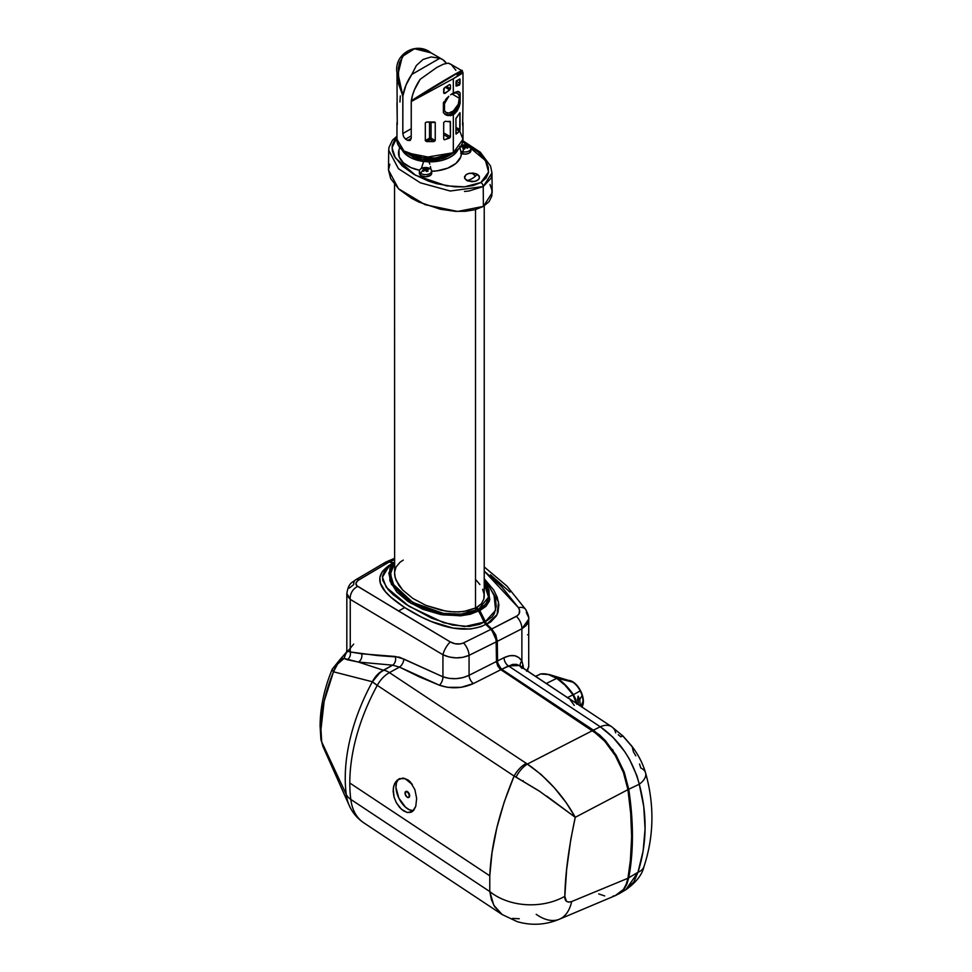 <?xml version="1.0" encoding="UTF-8"?>
<svg xmlns="http://www.w3.org/2000/svg" width="972" height="972" viewBox="0 0 972 972"><rect width="100%" height="100%" fill="white"/><g stroke="black" fill="none" stroke-linecap="round" stroke-linejoin="round"><path stroke-width="1.46" d="M459.707 130.928L455.953 133.929L455.941 118.438L459.95 112.716L459.707 130.941L463 139.251L453.329 152.726A33.012 19.063 0 0 0 463 139.251C462.83 144.67 459.562 149.275 453.195 153.029C434.314 165.082 395.64 156.03 396.965 139.251A33.012 19.063 0 0 0 417.353 156.857A33.012 19.063 0 0 0 453.329 152.726L453.329 114.72L453.329 152.726L422.929 157.865L403.988 151L396.965 139.251L396.965 122.679M454.604 113.833L450.619 115.704L445.383 114.611A13.316 7.691 120 0 0 460.157 103.056L457.739 109.945L454.604 113.833M462.891 72.536L453.329 78.683L453.329 92.972L457.739 91.429L460.157 93.154L460.157 103.056L459.197 106.616L456.816 111.416L453.329 114.72L447.873 115.644L443.39 112.74L443.39 102.825L443.39 112.74L446.573 115.243M462.648 125.218L463 102.983M456.22 86.107L459.513 84.989L460.023 83.471L456.087 81.174L460.023 83.471L460.023 79.473L459.416 79.133L460.023 83.471L459.379 85.111L456.038 86.034L456.16 81.028L459.975 79.133M452.417 93.531A11.117 6.415 -60 0 1 457.338 93.324A11.117 6.415 -60 0 1 459.635 98.403L451.846 93.907L459.635 98.403A11.117 6.415 -60 0 1 454.787 109.593A11.117 6.415 -60 0 1 446.221 112.57A11.117 6.415 -60 0 1 443.912 107.479A11.117 6.415 -60 0 1 448.736 96.337M437.655 159.639L437.655 158.059L437.655 159.639L442.442 158.497L451.336 154.026A26.414 15.248 0 0 1 437.655 159.639A26.414 15.248 0 0 1 408.629 154.026L413.234 156.832L422.322 159.639L437.655 159.639M431.252 171.291L437.048 170.841L447.74 168.144L455.977 163.381L460.655 157.209L461.433 153.868L459.853 147.513M461.348 153.527A6.16 3.56 0 0 0 462.793 153.941A6.16 3.56 0 0 0 470.934 150.575L470.934 148.412A6.16 3.56 180 0 1 462.793 151.79L462.793 153.941L462.793 151.79A6.16 3.56 0 0 0 470.375 149.895A6.16 3.56 0 0 0 467.872 145.338A6.16 3.56 0 0 0 466.742 145.047A6.16 3.56 180 0 1 470.934 148.412M419.382 171.06A6.16 3.56 180 0 1 423.707 167.658A6.16 3.56 180 0 1 430.608 169.031A6.16 3.56 0 0 0 428.652 167.986L422.443 167.986A6.16 3.56 0 0 0 420.487 173.089A9.732 6.525 -50.3 0 1 422.869 170.793A9.574 1.094 -134.3 0 0 422.383 170.404L424.193 169.201L424.582 170.501L422.978 168.508L423.683 168.168L424.424 167.925L424.813 170.367L424.424 167.925L425.797 168.557L425.7 170.513L425.797 168.557L427.704 168.265L427.34 169.359L427.704 168.265A9.574 6.622 99.8 0 1 428.227 168.642A9.574 6.622 -80.2 0 0 427.704 168.265A9.708 7.375 120 0 0 425.797 168.557A9.708 5.419 -102.7 0 0 424.424 167.925A9.574 8.323 90.3 0 0 422.978 168.508A9.708 3.475 60 0 1 424.193 169.201A9.708 7.375 120 0 0 422.383 170.404A9.574 1.094 45.7 0 1 422.869 170.793A9.574 1.094 45.7 0 1 423.391 171.242A9.708 5.431 -42.7 0 1 425.311 170.124A9.708 3.475 60 0 1 426.672 171.582A9.574 2.794 -31.1 0 1 428.13 170.999A9.708 5.419 -102.7 0 0 426.902 169.48A9.708 5.431 -42.7 0 1 428.725 169.104A9.574 6.622 -80.2 0 0 428.227 168.642A9.732 6.525 -50.3 0 1 430.608 169.031A9.732 6.525 129.7 0 0 428.227 168.642A9.574 6.622 99.8 0 1 428.725 169.104L426.902 169.48L428.13 170.999L426.672 171.582L425.311 170.124L423.391 171.242A9.574 1.094 -134.3 0 0 422.869 170.793A9.732 6.525 129.7 0 0 420.487 173.089A6.16 3.56 180 0 1 419.382 171.06L419.382 173.21A6.16 3.56 0 0 0 420.487 175.239A6.16 3.56 0 0 0 427.388 176.612A6.16 3.56 0 0 0 431.714 173.21L431.714 171.06A6.16 3.56 180 0 1 427.388 174.45A6.16 3.56 180 0 1 420.487 173.089L420.487 175.239L420.487 173.089A6.16 3.56 0 0 0 429.065 173.976A6.16 3.56 0 0 0 430.608 169.031A6.16 3.56 180 0 1 431.714 171.06M464.774 148.607L464.567 149.044A9.574 3.645 -162.5 0 0 463.717 148.862A9.732 2.552 101.1 0 0 462.793 151.79A9.732 2.552 -78.9 0 1 463.717 148.862A9.574 3.645 17.5 0 1 464.567 149.044A9.708 1.531 -70.8 0 1 465.381 147.404L464.774 148.607M465.928 147.574L465.381 147.404A9.708 6.415 24.9 0 1 467.556 148.194L465.928 147.574M467.605 146.966L467.447 148.145L468.127 147.222A9.708 8.359 -141.5 0 0 466.001 146.347L467.605 146.966M466.171 146.092L466.001 146.347A9.708 1.531 -70.8 0 1 466.645 145.496L466.171 146.092M465.819 145.29A9.574 9.173 76.8 0 1 466.645 145.496A9.574 9.173 -103.2 0 0 464.968 145.168L464.92 148.291L464.968 145.168A9.708 3.475 92.5 0 0 464.166 145.982L464.519 149.032L464.166 145.982A9.708 8.359 -141.5 0 0 461.979 146.019L462.429 146.966L461.979 146.019A9.574 4.933 73.2 0 0 461.408 146.991A9.708 6.415 24.9 0 1 463.535 147.051L464.094 148.947L463.535 147.051A9.708 3.475 92.5 0 0 462.891 148.716A9.574 3.645 17.5 0 1 463.717 148.862A9.574 3.645 -162.5 0 0 462.891 148.716L463.535 147.051L461.676 146.468L464.968 145.168A9.574 9.173 76.8 0 1 465.819 145.29A9.732 2.552 -78.9 0 1 466.633 145.01A9.732 2.552 101.1 0 0 465.819 145.29M466.742 145.047A9.732 2.552 101.1 0 0 466.633 145.01A9.732 2.552 -78.9 0 1 466.742 145.047A6.16 3.56 180 0 0 461.25 145.496A6.16 3.56 0 0 1 461.664 145.338L467.872 145.338M484.226 205.894L484.226 596.055L483.862 599.056L481.407 603.734L475.515 608.909L476.329 608.484L479.014 610.355L486.547 624.911A329.046 176.442 63.3 0 1 491.613 629.698L496.583 640.852L496.583 660.559C496.886 664.569 498.575 667.788 501.637 670.194L593.43 731.041C611.57 744.601 623.113 763.895 628.058 788.948L630.816 812.726L631.739 835.519L630.245 862.735A263.023 141.037 -116.7 0 0 628.058 788.948L623.635 772.133L615.726 755.657L605.252 741.405L599.432 735.658L501.637 670.194M394.535 562.108L384.633 570.892L382.494 576.408L382.798 580.454L388.083 589.554L393.113 594.609L406.247 604.511L431.69 618.228L452.405 625.032L469.172 626.49L479.621 624.316L484.092 622.116L478.844 610.866L470.327 614.243L460.509 615.823L440.668 614.523L422.929 609.298L408.155 601.571L396.783 591.972L389.894 580.879L389.772 568.936L394.535 562.168L388.824 573.067L391.364 584.281L410.828 603.26L442.552 614.863L461.506 615.738L478.844 610.866L475.515 608.022L475.515 209.588L475.515 608.022L477.738 609.48L461.19 614.17L443.147 613.344L412.784 602.446L393.587 584.622L390.392 574.015L394.535 563.432M475.442 176.139L472.052 173.016M525.706 609.493A11.008 6.707 146.5 0 0 518.416 607.646C520.603 611.242 519.911 614.146 516.326 616.382L491.747 628.957A330.103 177.013 -116.7 0 0 486.717 624.194L497.117 614.547L498.515 601.923L484.226 578.753L493.703 590.04L497.239 597.233L498.879 604.791L498.004 612.311L496.437 615.847L490.763 621.91L486.717 624.194A330.103 177.013 63.3 0 1 491.747 628.957L517.517 615.628L519.145 613.66L519.51 610.076L518.416 607.646L501.576 586.626L484.226 571.086L518.416 607.646A11.008 6.707 -33.5 0 1 525.706 609.493A11.008 6.707 -33.5 0 1 526.423 612.797L528.501 617.135M356.833 585.727L398.532 610.999L404.741 607.585L390.695 597.027L385.374 591.62L380.392 583.249L379.858 577.441L382.361 571.524L388.423 565.838L392.761 563.25A330.152 177.038 -116.7 0 0 389.262 561.938L357.963 580.478L355.946 583.236L356.833 585.727M363.807 822.834A66.035 40.654 -56.5 0 1 350.795 799.409A22.016 14.106 172.8 0 1 346.226 794.367L321.696 741.867A22.016 14.203 172.9 0 1 320.869 738.975A22.016 14.203 -7.1 0 0 321.696 741.867L320.954 729.437A22.016 12.709 180 0 1 320.092 725.865A22.016 12.709 0 0 0 320.954 729.437L321.696 741.867L322.935 746.472L321.696 741.867L346.226 794.367A22.016 14.106 -7.2 0 0 350.795 799.409A162.871 100.286 -56.5 0 1 349.798 783.019L489.779 875.821L492.039 852.626L496.862 827.767L504.237 801.936L514.103 776.069L377.27 685.357A162.871 100.286 123.5 0 0 349.798 783.019A162.871 100.286 -56.5 0 1 377.27 685.357A22.016 2.43 -151.4 0 1 372.373 681.761A19.95 12.284 -56.5 0 1 383.393 670.218C378.691 672.673 375.022 676.524 372.373 681.761L377.112 674.945L383.393 670.218L358.316 662.041A6.597 5.565 98.9 0 0 361.633 653.804L395.24 656.477A6.597 5.079 -87.9 0 1 392.591 665.164L358.316 662.041L347.247 659.721A6.597 5.735 101.2 0 0 350.248 651.969L361.633 653.804A6.597 5.565 -81.1 0 1 358.316 662.041L344.052 658.445A22.016 19.926 110.5 0 0 333.481 671.798L372.373 681.761A160.817 99.023 123.5 0 0 346.226 794.367A63.97 39.39 123.5 0 0 349.398 805.837M411.557 812.033L413.793 810.186L415.761 806.359L416.648 798.449L414.91 789.714L410.257 781.84L414.91 789.714L416.648 798.449L415.761 806.359L412.444 811.486L407.317 812.519L401.436 809.287L396.297 802.641L394.049 797.101L393.235 788.632L394.523 783.784L397.123 780.212L402.663 778.086L407.851 779.811L410.257 781.84L407.851 779.811L402.663 778.086A17.605 9.441 63.3 0 1 412.359 784.513L405.032 778.669L399.601 778.621M527.614 624.109L527.529 623.198M527.662 669.149L527.577 671.13M408.872 797.356L408.848 797.344A33.012 19.063 0 0 0 408.872 797.356A3.305 1.774 -116.7 0 0 408.993 797.307A3.305 1.774 -116.7 0 0 409.528 794.707A3.305 1.774 -116.7 0 0 407.511 791.658L407.183 791.828A3.305 1.774 63.3 0 1 409.2 794.865A3.305 1.774 63.3 0 1 408.665 797.477A3.305 1.774 63.3 0 1 407.183 797.222L408.981 797.222L409.188 794.817L407.608 792.156L405.98 791.487L405.178 794.221L407.183 797.222A3.305 1.774 63.3 0 1 405.166 794.173A3.305 1.774 63.3 0 1 405.701 791.573A3.305 1.774 63.3 0 1 407.183 791.828L407.511 791.658A3.305 1.774 -116.7 0 0 406.029 791.402A3.305 1.774 -116.7 0 0 405.871 791.512M581.876 706.984A15.406 8.25 -116.8 0 0 582.058 694.275A15.406 8.25 -116.8 0 0 573.079 681.967L572.751 682.125A15.406 8.25 63.2 0 1 580.211 690.91L573.407 694.64L565.631 685.211L557.187 678.262A1.106 0.693 122.7 0 0 556.713 678.347L548.305 674.471L540.529 674.009L535.584 676.439L540.529 674.009A1.106 0.911 -100.2 0 1 540.772 673.936A1.106 0.911 79.8 0 0 540.566 674.009L540.566 674.009A1.106 0.911 -100.5 0 1 540.724 673.948A1.106 0.911 79.5 0 0 540.529 674.009L539.654 674.301L540.529 674.009C545.486 673.183 550.881 674.629 556.713 678.347C562.606 682.174 568.025 687.654 572.97 694.786L567.551 697.58L573.006 694.846L565.206 685.333L556.713 678.347L546.252 683.51L556.713 678.347A1.106 0.693 -57.3 0 1 557.187 678.262L572.751 682.125A15.406 8.25 63.2 0 1 580.211 690.91A15.406 8.25 63.2 0 1 582.107 695.6A15.406 8.25 63.2 0 1 583.054 701.31A15.406 8.25 63.2 0 1 581.73 706.887M565.911 686.511L565.935 685.88M535.463 676.354L540.724 673.948A1.106 0.911 79.5 0 0 540.724 673.948L540.772 673.936A1.106 0.911 -100.2 0 1 541.003 673.936A1.106 0.911 79.8 0 0 540.772 673.936L549.569 674.641L570.078 680.862A15.406 8.25 -116.8 0 1 572.751 682.125L557.187 678.262C563.031 682.065 568.438 687.532 573.407 694.64L576.76 704.165L575.825 699.403L573.407 694.64L580.211 690.91A15.406 8.25 63.2 0 1 582.107 695.6L579.725 699.463L580.32 705.939L579.725 699.463L578.085 696.11L577.599 699.67L578.437 704.639M567.49 680.497L571.111 680.947L575.06 683.474L580.296 690.266L582.544 695.794L583.394 701.14L581.791 707.094M548.816 674.422L552.947 675.929M581.864 706.972L582.398 705.551A15.406 8.25 -116.8 0 0 583.054 701.31A15.406 8.25 63.2 0 0 582.107 695.6L579.725 699.463L578.085 696.11L578.206 701.93L577.052 703.777L578.206 701.93L578.449 704.7M583.054 701.31L580.831 706.279L583.054 701.31M572.751 682.125L573.079 681.967A15.406 8.25 -116.8 0 0 568.523 680.4M557.187 678.262L549.593 674.641L542.692 673.778M573.006 694.846L576.311 703.291L573.006 694.846M398.168 779.69L396.442 782.885L395.956 787.369L398.848 798.146L405.567 807.234L409.467 809.822L413.404 810.636A17.605 9.441 -116.7 0 1 398.374 797.125A17.605 9.441 -116.7 0 1 399.334 778.766M405.98 791.439L407.511 791.658L409.042 793.468L409.686 795.789L409.042 797.283M612.567 749.473L613.308 751.089M410.901 812.313L407.317 812.519L403.392 810.806L399.565 807.38L396.297 802.641L394.049 797.101L393.138 791.366L393.709 786.081L395.677 781.804L398.799 779.034M539.861 791.451L514.103 776.069C499.219 811.729 491.115 844.972 489.779 875.821L349.798 783.019A162.871 100.286 123.5 0 0 350.795 799.409L489.767 891.543L489.779 875.821L489.767 891.543L350.795 799.409A66.035 40.654 123.5 0 0 363.698 822.762L502.111 914.518L494.59 906.645L491.455 899.732L489.767 891.543L493.788 905.236L502.184 914.567M392.591 665.164L358.316 662.041L383.393 670.218L392.591 665.164A6.597 5.079 92.1 0 0 395.24 656.477L403.781 659.028A6.597 3.694 -61.9 0 1 399.492 667.096L392.591 665.164L380.259 672.308L372.373 681.761L377.27 685.357A22.016 13.547 -56.5 0 1 389.432 672.624A22.016 11.239 -118.8 0 0 383.393 670.218A22.016 11.239 61.2 0 1 389.432 672.624L399.492 667.096L392.591 665.164M363.698 822.762C357.222 818.363 352.386 812.58 349.191 805.399A63.97 39.39 -56.5 0 1 346.226 794.367A160.817 99.023 -56.5 0 1 372.373 681.761L333.481 671.798L337.576 664.046L344.052 658.445L346.749 651.228M442.94 676.816L442.94 654.776L350.248 599.372L350.248 651.969L377.658 655.565L399.346 657.169L442.94 676.816A6.597 3.086 -69 0 1 439.429 685.236L399.492 667.096A6.597 3.694 118.1 0 0 403.781 659.028L442.94 676.816C451.858 679.744 460.57 679.234 469.063 675.309A6.597 3.195 -116.8 0 0 473.4 683.571C462.344 688.528 451.02 689.087 439.429 685.236A6.597 3.086 111 0 0 442.94 676.816L449.246 678.395L456.16 678.675L463 677.606L469.063 675.309L469.063 655.347L462.988 657.315L456.147 657.874L449.246 656.999L442.94 654.776L442.94 676.816M346.834 593.418L350.248 599.372L442.94 654.776A11.008 3.779 -59.7 0 1 450.267 641.909A11.008 3.779 120.3 0 0 442.94 654.776C451.846 658.7 460.558 658.894 469.063 655.347A11.008 5.382 -116.4 0 0 463.51 642.929C459.124 644.715 454.714 644.375 450.267 641.909L357.732 586.395A11.008 8.675 121.5 0 0 350.248 599.372L347.368 595.933L346.834 593.455L346.822 650.462A6.597 6.294 2.3 0 1 345.643 653.816A6.597 6.294 -177.7 0 0 346.822 650.475L346.603 651.519M346.834 650.256L350.248 651.969A6.597 5.735 -78.8 0 1 347.247 659.721L344.052 658.445L340.079 659.417L332.23 669.161A22.016 4.532 -157.6 0 0 333.481 671.798L324.15 701.298L320.954 729.437C321.027 711.188 325.207 691.979 333.481 671.798L332.23 670L332.509 668.772M521.66 667.157A6.597 4.629 167.6 0 1 523.021 665.249L523.519 668.444L523.021 665.249A6.597 4.629 -12.4 0 0 521.66 667.144M528.732 627.839L528.732 634.352L527.565 634.813M522.985 781.354L523.24 780.723M520.312 666.16A6.597 5.054 150.6 0 1 521.879 661.045L523.021 665.249L521.879 661.045A6.597 5.054 -29.4 0 0 520.312 666.16M520.968 666.61L521.296 666.841A2.199 2.053 129.9 0 1 521.745 667.266A2.199 2.053 -50.1 0 0 521.296 666.841L521.818 667.327A2.199 1.361 -56.5 0 1 521.952 667.399A2.199 1.361 123.5 0 0 521.818 667.327L565.473 696.28A2.199 1.361 -56.5 0 1 565.619 696.353L521.952 667.399A2.199 1.361 123.5 0 1 522.073 667.497M568.316 698.297L565.473 696.28L569.3 698.649M569.483 698.771L574.258 705.405M620.865 736.545L623.101 736.144L631.922 746.253M632.201 746.63L633.404 751.781L635.797 755.839M639.54 764.028L640.84 768.05A22.016 11.324 164.3 0 1 645.615 772.983A22.016 11.324 164.3 0 1 639.272 784.222A22.016 11.324 -15.7 0 0 645.615 772.983M618.265 734.723L620.816 736.849M490.483 574.804L509.984 592.082M519.279 918.734L512.378 918.418M546.665 796.092L575.266 817.306L570.856 839.067L566.627 869.648L564.829 896.33L566.36 901.178L568.535 902.125L571.633 901.566L627.936 878.263L626.162 884.411L623.429 889.429L619.784 893.183L615.361 895.552L623.429 889.429L626.162 884.411L627.936 878.263L571.633 901.566A55.027 29.634 67.1 0 1 559.362 919.22A55.027 29.634 -112.9 0 0 571.633 901.566C566.895 902.806 564.623 901.056 564.829 896.33A55.027 39.67 179.8 0 1 489.767 891.543A55.027 39.67 -0.2 0 0 564.829 896.33C565.242 873.95 568.717 847.608 575.266 817.306L539.132 790.953L516.047 777.126A22.016 12.77 -60 0 1 527.407 764.041A22.016 12.77 120 0 0 516.047 777.126L514.103 776.069A22.016 13.547 -56.5 0 1 526.265 763.336A22.016 13.547 123.5 0 0 514.103 776.069L377.27 685.357A22.016 13.547 123.5 0 1 389.432 672.624L526.265 763.336L389.432 672.624L399.492 667.096L418.847 676.634L439.429 685.236L447.63 687.338L461.141 687.326L473.4 683.571A6.597 3.195 63.2 0 1 469.063 675.309L496.473 661.458L497.749 666.099L500.811 669.708L473.4 683.571L500.811 669.708L592.604 730.567L527.407 764.041L526.265 763.336L540.991 774.368L554.429 787.867L566.239 802.763L575.266 817.306C563.383 795.801 547.43 778.037 527.407 764.041L592.604 730.567L499.96 669.052L496.558 662.564L496.473 641.751L469.063 655.347L469.063 675.309L496.473 661.458L496.085 638.543L493.156 631.994L490.957 629.358L463.51 642.929A11.008 5.382 63.6 0 1 469.063 655.347L496.473 641.751L494.93 635.178L490.957 629.358A330.152 177.038 -116.7 0 0 485.696 624.389C459.234 637.936 423.221 619.371 404.741 607.585C384.681 594.317 366.687 577.976 392.761 563.25L393.636 563.395M347.028 650.985L350.248 651.969L350.248 599.372A11.008 8.675 -58.5 0 1 357.732 586.395C354.865 584.439 355.375 582.179 359.227 579.616A11.008 5.966 -120.4 0 0 355.655 579.798A11.008 5.966 59.6 0 1 359.227 579.616L389.262 561.938L386.103 561.925L389.262 561.938A330.152 177.038 63.3 0 1 392.761 563.25L393.21 563.371M349.179 588.145L353.674 584.67A11.008 5.966 59.6 0 1 355.655 579.798M345.643 653.816L353.674 644.12L345.643 653.816A22.016 1.045 -146.7 0 0 345.303 653.804L344.052 658.445A22.016 10.704 55.4 0 0 340.042 659.453M528.404 621.533L526.131 625.567L521.879 628.787A11.008 6.403 -117 0 0 516.326 616.382A11.008 6.403 63 0 1 521.879 628.787L528.719 619.188C529.157 617.414 528.161 614.207 525.755 609.553L506.922 586.067L484.226 566.931M526.642 671.3L528.707 666.683M521.879 628.787L521.879 661.045L521.879 628.787L497.275 641.338L521.879 628.787M528.732 627.912L528.732 619.164M528.695 634.995L528.732 666.889L527.103 670.814M504.103 657.643C512.159 653.974 518.076 655.104 521.879 661.045L518.805 657.509L514.601 655.699L509.583 655.748L504.103 657.643A6.597 3.876 -116.6 0 0 508.441 665.905A6.597 3.876 63.4 0 1 504.103 657.643L497.275 661.057L504.103 657.643M521.94 668.396L519.364 665.528L508.441 665.905L600.283 726.789A22.016 13.547 -56.5 0 1 611.716 726.764A22.016 13.547 -56.5 0 1 615.726 732.9M565.473 696.28L519.315 665.504L516.424 664.338L512.609 664.411L501.613 669.319L497.603 663.341L497.275 641.338L497.36 662.163L500.762 668.651L593.406 730.166L600.283 726.789C619.565 740.409 632.565 759.545 639.272 784.222C647.437 814.597 647 843.951 637.96 872.285A22.016 12.83 18.5 0 0 643.999 866.526A22.016 12.83 -161.5 0 1 637.96 872.285L625.786 889.793M632.881 747.602L622.602 735.695M569.349 698.686L611.716 726.764L623.125 736.168L631.812 746.107M611.667 726.728A22.016 13.547 123.5 0 0 600.283 726.789L508.441 665.905L501.613 669.319L599.53 734.881L605.483 740.761L616.175 755.305L624.231 772.12L628.738 789.264L639.272 784.222L636.988 775.96L629.504 759.302L624.522 751.344L612.895 737.201L600.283 726.789L593.406 730.166L605.483 740.761L616.175 755.305L624.231 772.12L628.738 789.264A264.068 141.608 63.3 0 1 628.738 877.789L637.96 872.285L643.124 850.986L645.068 828.97L643.768 806.711L639.272 784.222L628.738 789.264L631.508 813.114L632.432 835.969L631.508 857.608L628.738 877.789L626.964 883.937L624.218 888.967L618.617 893.997M616.345 895.188L559.398 919.208A55.027 29.634 67.1 0 1 536.204 914.3M627.936 789.653L575.266 817.306L627.936 789.653L623.417 772.497L615.349 755.681L604.657 741.138L592.604 730.567L604.657 741.138L615.349 755.681L623.417 772.497L627.936 789.653L630.707 813.528L631.63 836.418L630.707 858.069L627.936 878.263A264.117 141.633 -116.7 0 0 627.936 789.653M394.741 563.213L392.664 565.898L390.562 571.621L391.558 580.284L394.292 585.788L398.313 591.012L409.334 600.295L423.622 607.792L436.246 611.923L445.395 613.684L455.03 614.401L464.774 613.733L477.738 609.48L485.696 624.389L481.104 626.636L470.399 629.054L453.061 628.082L431.398 621.533L421.69 617.171L404.741 607.585L398.532 610.999L450.267 641.909L455.139 643.768L460.4 643.901L463.51 642.929L490.957 629.358A330.152 177.038 63.3 0 0 485.696 624.389L484.092 622.116L464.604 626.576L443.584 622.688L408.993 606.273L386.224 587.246L382.433 577.149L388.654 566.712M386.139 562.108L394.535 559.702L390.124 561.573A330.103 177.013 63.3 0 1 393.393 562.8L394.012 562.521M394.729 563.979L392.737 564.161M499.705 668.432L496.68 661.847L496.23 637.972L491.613 629.698A329.046 176.442 -116.7 0 0 486.547 624.911L484.165 622.262L479.269 610.756L476.329 607.622L479.828 610.574L489.815 599.651L487.689 587.1M484.226 583.613L488.515 597.136L478.722 609.201L484.663 605.082L486.583 602.64L488.479 597.379L488.151 591.972L484.226 583.613M484.226 581.9L488.989 589.98L489.378 601.097L486.012 606.285L479.828 610.574L485.113 621.922L492.087 616.953L494.286 613.721L496.182 606.552L495.744 601L494.055 595.508L490.338 588.595L484.226 581.049M394.268 562.934L393.393 562.8A330.103 177.013 -116.7 0 0 390.124 561.573L387.913 561.281M482.647 589.275L484.092 594.171L483.862 599.056L481.407 603.734L476.329 607.622L479.597 610.149L486.717 624.194L485.113 621.922L495.611 610.27L494.104 595.605M491.747 628.957L495.732 634.765L497.275 641.338L495.732 634.765L491.747 628.957M632.177 746.593C638.385 754.819 642.857 763.591 645.59 772.886C654.533 804.938 653.998 836.175 643.974 866.599C642.152 874.703 636.125 882.406 625.871 889.732L633.963 881.689L637.96 872.285L628.738 877.789L626.964 883.937L624.218 888.967L618.471 894.07M615.361 895.552L612.882 896.208M604.681 895.929L598.728 893.924M394.535 184.498L394.632 574.95L396.029 580.199L402.615 589.955L412.821 598.412L425.882 605.374L441.41 610.282L449.987 611.643L458.93 611.947L467.763 610.841L475.515 608.022L463.413 611.595L454.446 611.947L445.638 611.072L425.882 605.374L412.821 598.412L402.615 589.955L398.775 585.205L395.13 577.599L394.571 572.277L396.066 566.968L400.16 562.12L403.246 560.103M384.122 564.331L385.277 562.472M476.073 579.992L479.876 584.524M389.833 164.232L388.496 170.015L390.683 178.629L398.97 189.188L411.423 198.215L418.944 202.091L440.571 209.296L455.248 211.337L465.333 211.289L475.053 209.721L483.388 206.404L489.098 201.617L491.832 195.992L491.941 190.184L489.997 184.461M426.902 169.48L426.368 171.218L426.902 169.48M491.723 175.725L490.957 178.326L483.23 186.551L483.388 206.404L492.172 192.735L491.966 172.967L490.581 166.09L480.314 152.227L462.903 140.782M491.966 172.931L483.23 186.551A3.305 1.908 -120 0 0 480.897 182.529L486.134 178.01L488.466 172.749L488.333 167.33L486.328 162.032L478.406 152.252L462.733 141.693L485.465 160.526L488.576 171.959L480.897 182.529A3.305 1.908 60 0 1 483.23 186.551L450.255 191.01L420.366 182.809L398.459 168.715L388.703 150.308L388.496 170.051L398.544 188.799L425.08 204.679L457.63 211.446L483.388 206.404L483.23 186.551L468.978 191.01L464.47 191.448M460.74 151.11A6.16 3.56 0 0 0 462.793 151.79A6.16 3.56 180 0 1 460.74 151.11M480.897 182.529L464.531 186.855L446.464 185.846L415.506 175.239L395.373 157.974L392.008 147.659L396.965 137.647L394.535 140.211L392.214 145.472L392.348 150.879L394.34 156.188L402.262 165.957L413.963 174.365L428.482 181.096L436.695 183.708L454.617 186.818L463.984 186.891L473.109 185.543L480.897 182.529M466.645 180.464C470.205 180.112 473.765 178.046 477.337 174.292L478.977 175.713L479.403 178.24L478.273 179.808L474.883 181.412L467.799 181.011L464.567 178.228L465.697 174.96L469.087 173.344L473.449 173.101L477.337 174.292C473.765 178.046 470.205 180.112 466.645 180.464L471.991 181.752L476.183 181.011L478.977 179.055L479.403 176.527L476.183 173.745L469.087 173.344L466.645 174.292L464.567 176.527L464.567 178.228L466.645 180.464M460.704 153.248L465.175 154.123L468.528 153.394L470.606 151.717L470.727 149.652M419.479 172.591L419.527 173.976L421.277 175.774L425.663 176.77L430.742 175.142L431.568 172.457M400.075 147.465L399.601 148.4M398.945 150.101L399.2 156.929L403.416 162.871L410.949 167.609L419.54 170.27A31.468 18.176 0 0 1 398.945 150.125L399.82 147.137M401.4 148.364L403.781 152.422L410.463 157.549L423.549 161.461A29.16 16.828 180 0 0 423.658 161.474A6.597 3.815 180 0 1 428.968 161.862L440.668 160.708L448.384 158.108L454.374 154.281L458.177 149.348A29.16 16.828 180 0 1 428.968 161.862L423.658 161.474L421.313 168.472L423.658 161.474A29.16 16.828 180 0 1 423.549 161.461A29.16 16.828 180 0 1 401.8 149.348M431.714 171.279A31.468 18.176 0 0 0 461.433 153.868L459.61 146.529M430.389 166.528L430.948 169.335L430.389 166.528M428.968 161.862L429.794 164.183L428.968 161.862M450.51 154.232L439.38 157.658L426.817 158.375M423.671 158.108L414.728 156.261L407.11 152.993M463 103.02L463 72.572L461.894 70.664L450.692 64.201A33.012 19.063 120 0 0 448.189 63.144L443.572 64.116L436.878 67.396L420.183 79.315A33.012 19.063 120 0 0 411.278 100.821L461.639 70.701M455.892 70.324L451.36 64.614L448.189 63.144L443.572 64.116L436.878 67.396L420.183 79.315L414.412 89.874L412.48 95.39L411.229 101.525L453.329 78.683C464.592 72.11 465.867 70.883 457.156 75.002M459.586 72.633L457.095 74.37C476.608 61.212 437.522 83.786 411.278 100.821L411.229 138.401L411.229 101.525L453.329 78.683L453.329 92.972L457.739 91.429L460.157 93.154L458.675 91.562M411.776 74.455L439.794 58.284L431.167 56.947L423.087 59.426L416.393 65.476L411.776 74.455L416.393 65.476L423.087 59.426L431.167 56.947L439.794 58.284A33.012 19.063 -60 0 1 442.296 59.353A33.012 19.063 -60 0 1 446.342 63.289L442.965 59.766L439.794 58.284L411.776 74.455A33.012 19.063 -60 0 0 402.882 95.961L398.058 73.872L402.335 56.473L414.509 48.746L431.082 52.877L422.565 49.329L417.353 48.6L412.517 49.11L408.191 50.823L404.522 53.727L399.516 62.633L398.326 68.392L398.775 81.672L402.882 95.961L406.017 85.026L411.776 74.455M430.292 139.518L430.28 139.518A1.106 0.632 60 0 1 429.515 138.17A1.106 0.632 180 0 1 431.07 138.17L426.696 141.596L425.311 140.6L429.515 138.17L429.515 122.071L429.515 138.17A1.106 0.632 -120 0 0 430.28 139.518L433.877 141.596L426.696 141.596L430.28 139.518A1.106 0.62 120 0 0 431.07 138.17A1.106 0.632 0 0 0 429.515 138.17L425.311 140.6L425.311 122.8L426.696 121.998L425.311 122.8L425.335 140.733L426.696 141.596L433.877 141.596L430.28 139.518M431.07 122.059L431.07 138.17L435.249 140.588L433.877 141.596L435.249 140.588L431.07 138.17L431.07 122.059M396.977 102.838L397.281 124.732M397.244 124.829L396.977 72.207M446.5 86.472L450.437 88.744L449.769 89.91L445.225 87.298L449.769 89.91L447.497 91.514L450.437 88.744L446.5 86.472M450.437 85.062L450.437 88.744L450.437 85.062L449.538 84.564L450.437 85.062M449.38 84.649L444.313 87.917L449.38 84.649M443.694 88.902L444.313 87.917L443.694 92.899L443.694 88.902M444.01 93.458L447.497 91.514L445.249 93.251L443.694 92.304L445.249 93.251L443.985 93.446M459.999 112.825L460.023 129.713L455.904 127.332L459.999 130.029L459.525 131.22L455.904 129.13L459.525 131.22L456.099 134.112L455.904 118.766L459.914 112.655M450.036 121.342L447.497 121.536L450.437 121.913L449.501 121.391L450.437 121.913L450.437 136.773L449.55 138.06L444.386 139.798M447.497 121.536L445.249 121.281L447.497 121.536M443.694 122.508L445.249 121.281L443.694 122.508L443.694 139.142L444.739 139.749L443.694 139.13L443.694 122.508M443.694 134.683L449.55 138.06L443.694 134.683M443.694 132.885L450.437 136.773L443.694 132.885M462.599 125.121L463 103.19M444.872 114.319L446.865 115.061L450.486 114.465L456.682 109.386L460.157 103.056L460.157 93.154A13.316 7.691 120 0 0 458.772 91.623M451.773 93.871L456.135 92.875L458.31 94.126L459.489 96.726L458.31 104.211L453.304 110.966L448.772 113.068L446.221 112.57L444.508 110.614L444.508 103.664L448.772 96.301M458.529 91.538L459.197 91.866M450.607 94.794L453.329 92.972L450.607 94.794M447.861 97.139L446.573 98.451L447.861 97.139M445.37 99.861L446.573 98.451L445.37 99.861M443.39 102.825L444.301 101.319L443.39 102.825M396.965 72.718L402.821 96.665L402.821 133.541L411.229 128.693L402.821 133.541L403.587 136.7L405.579 139.142L411.229 135.886L405.579 139.142A33.012 19.063 0 0 0 407.754 140.405L411.229 138.401L410.16 140.503L407.754 140.405L411.229 138.401L410.16 140.503L407.754 140.405A33.012 19.063 180 0 1 405.579 139.142L403.587 136.7L402.821 133.541L402.882 95.961L398.058 82.523L396.965 72.572C393.769 54.225 416.356 40.909 431.082 52.877L442.296 59.353M434.788 122.071L426.696 121.998L435.237 122.569L435.249 140.588L435.249 122.703L433.852 121.925L435.128 122.338M456.05 86.034L456.16 81.028L459.878 79.011M459.258 85.159L455.904 83.203L459.258 85.159M400.318 95.924L399.954 102.011M450.255 121.451L450.376 137.149L444.739 139.749L443.694 139.142M406.879 152.859L434.435 158.29L452.867 152.993M463 139.251L463 122.642M332.23 669.161C324.259 688.528 320.213 707.446 320.092 725.926L320.882 739.048L322.935 746.472L349.191 805.399M527.82 669.611L527.808 671.288M569.398 698.722L565.619 696.353M559.398 919.208C545.644 924.98 531.587 925.806 517.238 921.663L502.111 914.518M385.823 562.071L355.679 579.786C352.557 582.678 348.656 582.179 346.834 593.455M345.923 652.795L340.079 659.429M394.535 558.341L387.063 561.512M619.018 893.766L625.871 889.732M388.703 150.308L388.994 147.416L392.506 140.15L396.965 136.238M447.63 112.655L447.254 113.481"/></g></svg>
